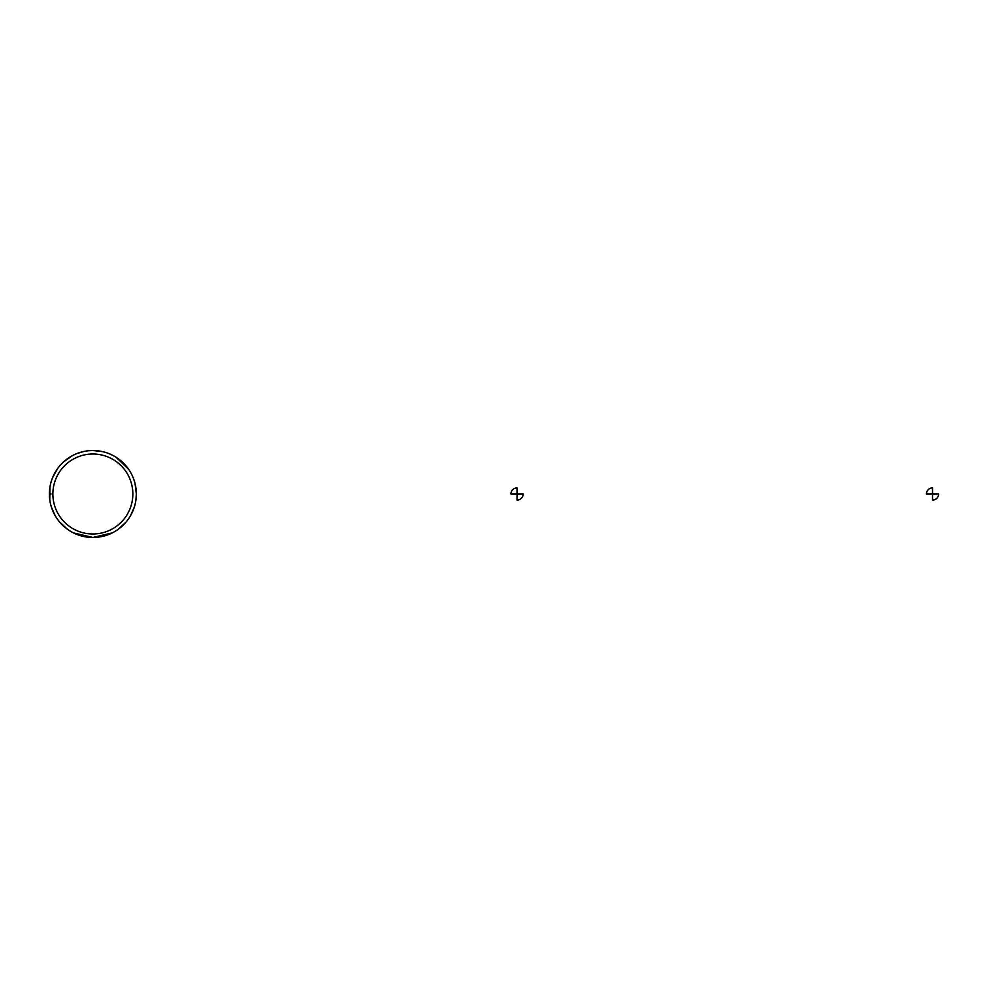 <?xml version="1.0" encoding="UTF-8"?>
<svg xmlns="http://www.w3.org/2000/svg" width="988" height="988" viewBox="0 0 988 988"><rect width="100%" height="100%" fill="white"/><g stroke="black" fill="none" stroke-linecap="round" stroke-linejoin="round"><path stroke-width="1.48" d="M102.357 451.59L92.86 450.54A43.46 43.46 0 0 1 130.502 515.736A43.46 43.46 0 0 1 55.217 515.736A43.46 43.46 0 0 1 92.86 450.54A43.46 43.46 0 0 1 130.502 515.736A43.46 43.46 0 0 1 55.217 515.736A43.46 43.46 0 0 1 92.86 450.54L89.056 450.701M92.86 454.011A39.989 39.989 0 0 1 127.489 513.995A39.989 39.989 0 0 1 58.23 513.995A39.989 39.989 0 0 1 92.86 454.011M51.08 494L49.4 494M510.944 494L517.033 494L517.033 487.911A6.089 6.089 0 0 0 510.944 494M517.033 494L517.033 500.089A6.089 6.089 0 0 0 523.121 494L517.033 494M926.435 494L932.511 494L932.511 487.911A6.089 6.089 0 0 0 926.435 494M932.511 494L932.511 500.089A6.089 6.089 0 0 0 938.6 494L932.511 494M83.597 451.541L77.595 453.307M72.445 455.629L63.763 461.717M57.514 468.707L52.5 477.896M49.943 487.121L49.77 499.681M51.549 507.499L55.13 515.575M59.663 522.047L67.505 529.296M73.532 532.927L92.86 537.46L112.187 532.927M118.214 529.296L126.069 522.047M130.589 515.575L134.17 507.499M135.949 499.681L136.319 494L135.06 483.614M128.675 469.374L116.065 457.246"/></g></svg>
